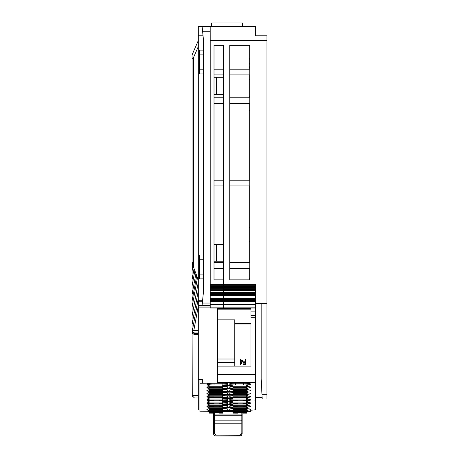 <?xml version="1.0" encoding="UTF-8"?>
<svg xmlns="http://www.w3.org/2000/svg" width="459" height="459" viewBox="0 0 459 459"><rect width="100%" height="100%" fill="white"/><g stroke="black" fill="none" stroke-linecap="round" stroke-linejoin="round"><path stroke-width="0.69" d="M223.544 300.306L223.544 308.018L255.474 308.018L255.474 300.306L223.544 300.306L223.544 294.965L255.474 294.965L255.474 294.345L223.544 294.345L223.544 289.342L255.474 289.342L255.474 287.873L223.544 287.873L223.544 286.485L255.474 286.485L255.474 285.056L223.544 285.056L223.544 286.485M210.199 307.995L223.303 308.018L223.303 307.1L210.199 307.1L210.199 307.995L223.303 307.995M234.744 323.406L250.947 323.406L250.947 366.133L217.589 366.133L217.589 383.041L199.952 383.248L199.952 379.627L199.952 410.002L198.288 410.002L198.288 305.505L210.199 305.878M203.526 26.283L198.288 26.283L198.288 305.505M198.288 104.319L198.288 102.317M198.288 95.604L198.288 93.923M249.036 279.87L249.036 268.377M249.036 262.657L249.036 185.929M249.036 180.215L249.036 103.487M249.036 97.767L249.036 74.892M249.036 69.177L249.036 45.349M223.544 244.549L216.396 244.549L216.396 261.228L214.014 261.228L214.014 262.657L223.303 262.657L223.303 268.377L214.014 268.377L214.014 279.87L214.014 45.349L214.014 69.177L223.303 69.177L223.303 74.892L214.014 74.892L214.014 77.278L223.544 77.278M198.288 305.987L210.199 305.987M210.199 307.082L198.288 307.082M219.132 400.489L222.707 400.489L219.132 400.506L219.132 399.978M222.707 400.489L222.707 399.973L209.126 399.973L209.126 400.489L213.894 400.489L213.894 399.978M213.894 400.489L209.126 400.489M209.126 399.973L222.707 399.973L209.126 399.961L209.126 397.695M222.707 399.961L222.707 397.695M242.214 361.285L240.998 361.285L240.998 363.379L242.214 361.285L240.998 363.39M240.998 360.751L242.668 360.763L242.668 361.285L240.906 364.348L240.522 364.348L240.522 361.296L240 361.285L240 360.763L240.522 360.763L240.522 359.632L240.998 359.632L240.998 360.751L242.668 360.751L242.668 361.285M240.522 359.644L240.998 359.644M245.186 359.644L245.685 359.644L245.685 364.377L243.115 364.377L243.115 363.832L245.186 363.832L245.186 362.346L243.402 362.346L243.402 361.795L245.186 361.795L245.186 359.632L245.685 359.632L245.685 364.377M240 361.285L240 360.751L240.522 360.751M240.522 364.348L240.522 361.285M243.402 362.346L243.402 361.784L245.186 361.784M243.115 364.377L243.115 363.821L245.186 363.821M250.947 366.133L250.947 324.025L234.744 324.025M234.744 322.04L217.589 322.04L217.589 359.001L234.744 359.001L234.744 319.866L217.589 319.871L217.589 309.819L250.947 309.819L250.947 317.708L255.709 317.708L255.709 409.801L250.706 410.22L250.706 411.539L250.706 410.22M234.744 359.001L234.744 366.133M255.709 317.708L255.709 315.534L250.947 315.534L255.709 315.54L255.474 307.209M217.589 322.04L217.589 319.866L234.744 319.866M217.589 359.001L217.589 362.478L234.744 362.478M217.589 366.133L217.589 362.478M250.947 308.546L250.947 308.018M217.589 308.546L250.947 308.517L250.947 309.819M217.589 308.018L217.589 309.819M227.83 384.476A5.72 0.499 180 0 1 222.116 384.975L214.014 384.975A5.72 0.499 0 0 1 209.436 384.774A12.869 1.119 0 0 1 206.871 384.063A12.869 1.119 0 0 1 209.436 383.431A5.72 0.499 0 0 1 214.014 383.231L222.116 383.231A5.72 0.499 0 0 1 227.83 383.713L227.83 384.476L227.463 383.552M232.954 386.444A5.72 0.499 180 0 0 229.741 386.874L229.741 387.643A5.72 0.499 180 0 0 235.456 388.136L243.557 388.136A5.72 0.499 180 0 0 248.135 387.941A12.869 1.119 180 0 0 250.7 387.23A12.869 1.119 180 0 0 248.135 386.593A5.72 0.499 180 0 0 246.535 386.467M209.126 386.633A12.869 1.119 0 0 0 206.871 387.23A12.869 1.119 0 0 0 209.436 387.941A5.72 0.499 0 0 0 214.014 388.136L222.116 388.136A5.72 0.499 180 0 0 227.83 387.643L227.83 386.891A5.72 0.499 0 0 1 227.83 386.891L227.819 386.857M231.944 404.023L247.728 404.023L247.728 404.918L246.535 404.918M222.116 403.673L222.116 403.966L214.014 403.966A5.72 0.499 0 0 1 209.436 403.765A12.869 1.119 0 0 1 206.871 403.054A12.869 1.119 0 0 1 209.126 402.457M232.954 399.106A5.72 0.499 180 0 0 229.741 399.537A5.72 0.499 180 0 0 229.741 399.554L229.741 400.3A5.72 0.499 180 0 0 235.456 400.799L243.557 400.799A5.72 0.499 180 0 0 248.135 400.598A12.869 1.119 180 0 0 250.7 399.887A12.869 1.119 180 0 0 248.135 399.255A5.72 0.499 180 0 0 246.535 399.129M222.707 401.751L231.766 401.579L232.478 400.862L232.954 400.977M232.478 400.977L231.766 401.751L232.954 401.751M246.535 400.977L247.011 400.862M246.535 401.751L247.728 401.751L247.011 400.977M209.126 401.751L207.938 401.751L207.938 400.862L223.722 400.862M209.126 400.977L207.938 401.751M223.9 401.751L222.707 400.977M223.9 385.927L223.183 385.038L223.9 385.927L222.707 385.927M232.478 407.311L231.766 408.085L232.954 407.311M231.766 408.085L232.954 408.085M209.126 408.085L207.938 408.085L207.938 407.19L223.722 407.19M209.126 407.311L207.938 408.085M243.557 384.975A5.72 0.499 180 0 0 248.135 384.774A12.869 1.119 180 0 0 250.7 384.063A12.869 1.119 180 0 0 248.135 383.431A5.72 0.499 180 0 0 243.557 383.231L243.557 384.975L235.456 384.975L235.456 383.231L243.557 383.231M246.535 407.311L247.011 407.19M246.535 408.085L247.728 408.085L247.011 407.311M223.9 408.085L223.183 407.19L223.9 408.085L222.707 408.085M223.183 407.311L222.707 407.311M231.944 407.19L247.728 407.19L247.728 408.085M232.954 402.268A5.72 0.499 180 0 0 229.741 402.698A5.72 0.499 180 0 0 229.741 402.715L229.741 403.467A5.72 0.499 180 0 0 235.456 403.966L243.557 403.966A5.72 0.499 180 0 0 248.135 403.765A12.869 1.119 180 0 0 250.7 403.054A12.869 1.119 180 0 0 248.135 402.417A5.72 0.499 180 0 0 246.535 402.291M222.116 403.966A5.72 0.499 180 0 0 227.83 403.467L227.819 402.681M222.707 402.222A5.72 0.499 0 0 1 227.83 402.698A5.72 0.499 0 0 1 227.83 402.715M223.722 404.023L207.938 404.023L207.938 404.918L209.126 404.918M208.65 404.023L209.126 404.144M208.65 404.144L207.938 404.918M247.011 404.023L247.728 404.918M247.011 404.144L246.535 404.144M232.478 404.144L231.766 404.918L232.954 404.144M231.766 404.918L232.954 404.918M223.9 404.918L223.183 404.023L223.9 404.918L222.707 404.918M223.183 404.144L222.707 404.144M232.954 389.611A5.72 0.499 180 0 0 229.741 390.041A5.72 0.499 180 0 0 229.741 390.058L229.741 390.804A5.72 0.499 180 0 0 235.456 391.303L243.557 391.303A5.72 0.499 180 0 0 248.135 391.102A12.869 1.119 180 0 0 250.7 390.391A12.869 1.119 180 0 0 248.135 389.76A5.72 0.499 180 0 0 246.535 389.634M231.944 391.366L247.728 391.366L247.728 392.261L247.011 391.366M223.9 392.084L223.189 391.366L223.9 392.261L231.766 392.084L232.478 391.366L232.954 391.487M232.478 391.487L231.766 392.261L232.954 392.261M208.65 391.366L207.938 392.261L209.126 392.261M223.722 391.366L207.938 391.366L207.938 392.261M222.707 392.726A5.72 0.499 0 0 1 227.83 393.202A5.72 0.499 0 0 1 227.83 393.225L227.83 393.971A5.72 0.499 180 0 1 222.116 394.47L214.014 394.47A5.72 0.499 0 0 1 209.436 394.27A12.869 1.119 0 0 1 206.871 393.558A12.869 1.119 0 0 1 209.126 392.961M246.535 391.487L247.011 391.487M246.535 392.261L247.728 392.261M208.65 391.487L209.126 391.487M223.9 392.261L222.707 392.261M223.183 391.487L222.707 391.487M222.116 391.011L222.116 391.303L214.014 391.303A5.72 0.499 0 0 1 209.436 391.102A12.869 1.119 0 0 1 206.871 390.391A12.869 1.119 0 0 1 209.126 389.794M209.126 411.247L207.938 411.247L208.65 410.357M209.126 410.472L208.65 410.472M232.478 410.472L231.766 411.247L232.954 410.472M231.766 411.247L232.954 411.247M207.938 411.247L207.938 410.357L223.722 410.357M231.944 410.357L247.728 410.357L247.728 411.247L246.535 410.472M247.728 411.247L246.535 411.247M222.707 410.472L223.9 411.247L222.707 411.247M209.126 398.59L207.938 398.59L207.938 397.695L223.722 397.695M207.938 398.59L208.65 397.695M209.126 397.815L208.65 397.815M223.9 398.412L223.189 397.695L223.9 398.59L231.766 398.412L232.478 397.695L232.954 397.815M232.478 397.815L231.766 398.59L232.954 398.59M231.944 397.695L247.728 397.695L247.728 398.59L246.535 398.59M247.728 398.59L246.535 397.815M222.116 400.506L222.116 400.799L214.014 400.799A5.72 0.499 0 0 1 209.436 400.598A12.869 1.119 0 0 1 206.871 399.887A12.869 1.119 0 0 1 209.126 399.29M232.954 395.939A5.72 0.499 180 0 0 229.741 396.369L229.741 397.133A5.72 0.499 180 0 0 235.456 397.632L243.557 397.632A5.72 0.499 180 0 0 248.135 397.437A12.869 1.119 180 0 0 250.7 396.719A12.869 1.119 180 0 0 248.135 396.088A5.72 0.499 180 0 0 246.535 395.962M232.954 392.772A5.72 0.499 180 0 0 229.741 393.202A5.72 0.499 180 0 0 229.741 393.225L229.741 393.971A5.72 0.499 180 0 0 235.456 394.47L243.557 394.47A5.72 0.499 180 0 0 248.135 394.27A12.869 1.119 180 0 0 250.7 393.558A12.869 1.119 180 0 0 248.135 392.921A5.72 0.499 180 0 0 246.535 392.795M209.126 394.648L207.938 395.423L207.938 394.533L223.722 394.533M209.126 395.423L207.938 395.423M222.116 397.339L222.116 397.632L214.014 397.632A5.72 0.499 0 0 1 209.436 397.437A12.869 1.119 0 0 1 206.871 396.719A12.869 1.119 0 0 1 209.126 396.128M231.944 394.533L247.728 394.533L247.728 395.423L246.535 395.423M247.728 395.423L246.535 394.648M223.9 395.423L223.189 394.533L223.9 395.423L222.707 395.423M223.183 394.648L222.707 394.648M223.9 395.245L231.766 395.245L232.478 394.533L232.954 394.648M232.478 394.648L231.766 395.423L232.954 395.423M209.126 385.927L207.938 385.927L207.938 385.038L223.722 385.038M209.126 385.153L207.938 385.927M222.116 397.632A5.72 0.499 180 0 0 227.83 397.133L227.83 396.387A5.72 0.499 0 0 1 227.83 396.387A5.72 0.499 0 0 0 222.707 395.893M223.9 398.59L222.707 398.59M223.183 397.815L222.707 397.815M222.116 400.799A5.72 0.499 180 0 0 227.83 400.3L227.819 399.519M222.707 399.055A5.72 0.499 0 0 1 227.83 399.537A5.72 0.499 0 0 1 227.83 399.554M247.728 401.751L247.728 400.862L231.944 400.862M223.9 385.749L231.766 385.749L232.478 385.038L231.766 385.927L232.954 385.927M223.722 388.199L207.938 388.199L207.938 389.094L209.126 389.094M208.65 388.199L207.938 389.094M223.9 389.094L223.189 388.199L223.9 389.094L222.707 389.094M223.183 388.32L222.707 388.32M235.456 383.231A5.72 0.499 180 0 0 229.741 383.713A5.72 0.499 180 0 0 229.741 383.73L229.741 384.476A5.72 0.499 180 0 0 235.456 384.975M222.116 391.303A5.72 0.499 180 0 0 227.83 390.804L227.83 390.058A5.72 0.499 0 0 0 227.83 390.041A5.72 0.499 0 0 0 222.707 389.565M231.944 385.038L247.728 385.038L247.728 385.927L246.535 385.153M223.9 388.916L231.766 388.916L232.478 388.199L231.766 389.094L232.954 389.094M231.944 388.199L247.728 388.199L247.728 389.094L246.535 389.094M247.728 389.094L246.535 388.32M222.707 386.398A5.72 0.499 0 0 1 227.83 386.874M232.478 388.32L232.954 388.32M247.728 385.927L246.535 385.927M223.183 410.472L223.9 411.247M232.478 385.153L232.954 385.153M223.183 385.153L222.707 385.153M223.9 401.579L223.183 400.977M208.65 388.32L209.126 388.32M231.766 410.535L223.9 410.535M223.9 411.069L231.766 411.069M222.116 410.002L222.116 410.294L214.014 410.294A5.72 0.499 0 0 1 209.436 410.094A12.869 1.119 0 0 1 206.871 409.382A12.869 1.119 0 0 1 209.126 408.785M222.116 410.294A5.72 0.499 180 0 0 227.83 409.795L227.463 408.871M222.707 408.55A5.72 0.499 180 0 1 227.83 409.032A5.72 0.499 180 0 1 227.83 409.049L227.83 409.795M232.954 405.435A5.72 0.499 180 0 0 229.741 405.865L229.741 406.628A5.72 0.499 180 0 0 235.456 407.127L243.557 407.127A5.72 0.499 180 0 0 248.135 406.926A12.869 1.119 180 0 0 250.7 406.215A12.869 1.119 180 0 0 248.135 405.584A5.72 0.499 180 0 0 246.535 405.458M231.766 397.873L223.9 397.873M232.954 408.602A5.72 0.499 180 0 0 229.741 409.032A5.72 0.499 180 0 0 229.741 409.049L229.741 409.795A5.72 0.499 180 0 0 235.456 410.294L243.557 410.294A5.72 0.499 180 0 0 248.135 410.094A12.869 1.119 180 0 0 250.7 409.382A12.869 1.119 180 0 0 248.135 408.751A5.72 0.499 180 0 0 246.535 408.619M231.766 401.04L223.9 401.04M231.766 391.544L223.9 391.544M231.766 407.368L223.9 407.368M223.9 407.908L231.766 407.908M231.766 394.706L223.9 394.706M209.126 405.618A12.869 1.119 0 0 0 206.871 406.215A12.869 1.119 0 0 0 209.436 406.926A5.72 0.499 0 0 0 214.014 407.127L222.116 407.127A5.72 0.499 180 0 0 227.83 406.628L227.83 405.882A5.72 0.499 0 0 1 227.83 405.882L227.819 405.848M222.707 405.389A5.72 0.499 0 0 1 227.83 405.865M231.766 404.201L223.9 404.201M223.9 404.74L231.766 404.74M231.766 388.377L223.9 388.377M231.766 385.216L223.9 385.216M209.126 411.746L199.952 411.821L199.952 383.248M219.132 412.635L219.132 413.152L222.707 413.169L219.132 413.152L222.707 413.169L222.707 411.591L224.818 411.471A4.768 0.413 180 0 1 227.205 411.413L228.462 411.413A4.768 0.413 180 0 1 230.843 411.471L232.954 411.574L232.954 412.635L246.535 412.635L246.535 413.169L242.96 413.163L242.96 412.635M250.706 411.539L246.535 411.746M202.339 383.041L202.339 379.404L199.952 379.627M246.535 387.849L242.96 387.849L246.535 387.849L246.535 387.316L232.954 387.304L232.954 387.832L237.722 387.832L237.722 387.316M237.722 387.832L232.954 387.832M242.96 387.844L242.96 387.316M232.954 387.316L246.535 387.316L232.954 387.316L232.954 385.038M246.535 387.304L246.535 385.038M202.339 379.404L198.288 379.404M222.707 397.339L219.132 397.339L222.707 397.339L222.707 396.811L209.126 396.8L209.126 397.328L213.894 397.328L213.894 396.811M213.894 397.328L209.126 397.328M219.132 397.339L219.132 396.811M209.126 396.811L222.707 396.811L209.126 396.811L209.126 394.533M222.707 396.8L222.707 394.533M222.707 412.624L209.126 412.624L209.126 413.152L213.894 413.169L209.126 413.163L213.894 413.169L213.894 412.635M209.126 412.624L209.126 410.357M222.707 412.635L209.126 412.635L222.707 412.635M246.535 410.357L246.535 412.635L232.954 412.635L232.954 413.152L237.722 413.169L232.954 413.163L237.722 413.169L237.722 412.635M242.96 413.163L246.535 413.152L242.96 413.169M209.126 411.591L222.707 411.591L222.707 410.357M232.954 410.357L232.954 411.591L246.535 411.591M222.707 410.002L219.132 410.002L222.707 410.002L222.707 407.19M219.132 409.996L219.132 409.474M209.126 409.468L222.707 409.468L209.126 409.474L209.126 407.19M222.707 409.468L209.126 409.474L209.126 410.002L213.894 409.996L209.126 410.002M209.126 409.985L213.894 409.985L213.894 409.474M222.707 406.835L219.132 406.835L222.707 406.835L222.707 406.307L209.126 406.295L209.126 406.823L213.894 406.823L213.894 406.307M213.894 406.823L209.126 406.823M219.132 406.835L219.132 406.307M209.126 406.307L222.707 406.307L209.126 406.307L209.126 404.023M222.707 406.295L222.707 404.023M242.128 423.095L241.176 423.181L241.176 433.749L242.128 433.669L242.128 412.635M213.538 433.669L214.491 433.749L215.919 435.178L215.919 436.05L214.812 435.775L213.613 434.26L213.538 423.095L214.491 423.181L214.491 433.749M242.128 433.669L241.497 435.287L239.908 436.044L215.919 436.05L240.671 435.861M214.491 412.635L214.491 415.716A0.952 0.545 180 0 1 213.538 415.171L213.538 414.075L241.176 414.075L241.176 412.635M213.538 415.171L213.538 423.095M213.538 413.169L213.538 414.075M241.038 435.671L241.566 435.201M214.083 435.189L214.628 435.671M214.99 435.861L215.919 436.05M246.535 400.862L246.535 403.656L242.96 403.673L246.535 403.673L242.96 403.673L242.96 403.145M246.535 403.128L232.954 403.128L232.954 403.656L237.722 403.673L232.954 403.668L237.722 403.673L237.722 403.145M232.954 403.128L232.954 400.862M242.96 397.328L246.535 397.328L242.96 397.339L242.96 396.811M246.535 397.328L246.535 396.811L232.954 396.8L232.954 397.328L237.722 397.328L237.722 396.811M237.722 397.328L232.954 397.328M232.954 396.811L246.535 396.811L232.954 396.811L232.954 394.533M246.535 396.8L246.535 394.533M242.96 400.489L246.535 400.489L242.96 400.506L242.96 399.978M246.535 400.489L246.535 399.973L232.954 399.973L232.954 400.489L237.722 400.489L237.722 399.978M237.722 400.489L232.954 400.489M232.954 399.973L246.535 399.973L232.954 399.961L232.954 397.695M246.535 399.961L246.535 397.695M242.96 406.823L246.535 406.823L242.96 406.835L242.96 406.307M246.535 406.823L246.535 406.307L232.954 406.295L232.954 406.823L237.722 406.823L237.722 406.307M237.722 406.823L232.954 406.823M232.954 406.307L246.535 406.307L232.954 406.307L232.954 404.023M246.535 406.295L246.535 404.023M219.132 387.832L222.707 387.832L219.132 387.849L219.132 387.316M222.707 387.832L222.707 387.316L209.126 387.304L209.126 387.832L213.894 387.832L213.894 387.316M213.894 387.832L209.126 387.832M209.126 387.316L222.707 387.316L209.126 387.316L209.126 385.038M222.707 387.304L222.707 385.038M242.96 409.985L246.535 409.985L242.96 410.002L242.96 409.474M246.535 409.985L246.535 409.468L232.954 409.468L232.954 409.985L237.722 409.985L237.722 409.474M237.722 409.985L232.954 409.985M232.954 409.468L246.535 409.468L232.954 409.457L232.954 407.19M246.535 409.457L246.535 407.19M213.894 390.483L213.894 390.999L209.126 391.011L213.894 390.999L209.126 391.011L209.126 390.483L222.707 390.477L222.707 390.999L219.132 391.011L222.707 391.011L219.132 391.011L219.132 390.483M209.126 390.477L222.707 390.477L209.126 390.483L209.126 388.199M222.707 390.466L222.707 388.199M222.707 391.366L222.707 394.161L219.132 394.178L222.707 394.178L219.132 394.178L219.132 393.65M222.707 393.633L209.126 393.633L209.126 394.161L213.894 394.178L209.126 394.172L213.894 394.178L213.894 393.65M209.126 393.633L209.126 391.366M222.707 400.862L222.707 403.656L219.132 403.673L222.707 403.673L219.132 403.673L219.132 403.145M222.707 403.128L209.126 403.128L209.126 403.656L213.894 403.673L209.126 403.668L213.894 403.673L213.894 403.145M209.126 403.128L209.126 400.862M237.722 390.483L237.722 390.999L232.954 391.011L237.722 390.999L232.954 391.011L232.954 390.483L246.535 390.477L246.535 390.999L242.96 391.011L246.535 391.011L242.96 391.011L242.96 390.483M232.954 390.477L246.535 390.477L232.954 390.483L232.954 388.199M246.535 390.466L246.535 388.199M246.535 391.366L246.535 394.161L242.96 394.178L246.535 394.178L242.96 394.178L242.96 393.65M246.535 393.633L232.954 393.633L232.954 394.161L237.722 394.178L232.954 394.172L237.722 394.178L237.722 393.65M232.954 393.633L232.954 391.366M214.014 97.767L223.303 97.767L223.303 103.487L214.014 103.487M214.014 180.215L223.303 180.215L223.303 185.929L214.014 185.929M203.526 69.177L203.526 73.939L199.717 73.939L199.717 50.111L203.526 50.111L203.526 69.177L199.717 69.177M203.526 274.092L203.526 278.86L199.717 278.86L199.717 255.032L203.526 255.032L203.526 274.092L199.717 274.092M212.104 26.283L223.544 26.283M216.396 261.228L223.544 261.228M216.396 244.549L214.014 244.549M214.014 45.349L223.544 45.349L223.544 285.056M199.717 259.8L203.526 259.8M199.717 54.879L203.526 54.879M214.014 94.434L216.396 94.434L216.396 77.278M216.396 94.434L223.544 94.434M203.526 26.312L255.474 26.283L255.474 35.819L266.909 35.819L266.909 303.64L255.474 303.64M209.247 26.283L210.182 26.283L210.199 40.581L266.909 40.581M229.259 26.283L255.474 26.283M203.526 26.335L202.103 26.335L203.05 35.819L202.643 31.774L210.199 31.774M223.303 284.339L210.199 284.339L210.199 285.056L223.303 285.056L223.303 279.87L214.014 279.87M198.288 300.754L202.568 300.754L202.092 305.505M202.568 300.754L203.526 291.161L203.526 278.86M203.526 255.032L203.526 73.939M203.526 50.111L203.526 40.633L203.05 35.819L198.288 35.819M210.199 284.339L210.199 40.581M249.753 279.87L229.741 279.87L229.741 45.349L249.753 45.349L249.753 279.87L249.753 278.63L249.036 278.63M210.199 285.056L210.199 286.485L223.303 286.485L223.303 285.056M210.199 286.485L223.303 286.485M210.199 286.691L210.199 289.342L223.303 289.342L223.303 287.873L210.199 287.873M223.303 286.691L223.303 287.873M210.199 289.342L223.303 289.342M210.199 289.554L210.199 293.393L223.303 293.393L223.303 292.773L210.199 292.773M223.303 289.554L223.303 292.773M223.303 293.393L223.303 294.345L210.199 294.345L210.199 293.393M210.199 294.345L210.199 294.965L223.303 294.965L223.303 294.345M210.199 295.585L223.303 295.585L223.303 298.115L210.199 298.115L210.199 294.965M223.303 295.585L223.303 294.965M223.303 298.115L223.303 298.734L210.199 298.734L210.199 298.115M223.303 299.354L223.303 300.306L210.199 300.306L210.199 299.354L223.303 299.354L223.303 298.734M210.199 299.354L210.199 298.734M210.199 300.306L210.199 300.926L223.303 300.926L223.303 300.306M210.199 307.1L210.199 300.926M210.199 301.54L223.303 301.54L223.303 300.926M223.303 301.54L223.303 307.1M249.753 45.349L249.753 58.213L249.036 58.213L249.753 58.213M210.199 305.419L202.103 305.419M210.199 303.038L202.339 303.038M198.288 280.001L193.52 267.04L192.091 261.722L192.091 57.277C192.183 59.234 192.66 59.331 193.52 57.57L198.288 46.577M198.288 40.581L192.091 54.879L192.091 57.277M198.288 395.618L192.091 395.618L194.473 397.999L198.288 397.999M192.235 396.427L192.091 331.404L192.091 332.677L194.473 334.852L198.288 334.852M197.468 277.781L192.091 307.031L192.091 300.869L196.716 275.727M195.913 273.558L192.091 294.362L192.091 300.869M198.288 333.538L194.473 333.538L192.172 331.926L192.091 331.283L192.091 330.606L192.281 331.398L193.83 330.382L198.288 330.382M198.288 290.685L192.091 324.387L192.091 330.606M198.288 332.976L194.473 332.976L192.281 331.398M192.091 331.404L192.091 315.884L198.288 282.187M192.091 307.031L192.091 315.884M198.288 334.29L194.473 334.29C193.038 334.123 192.246 333.263 192.091 331.696L192.126 331.696M192.091 294.362L192.091 285.859L194.874 270.724M194.077 268.555L192.091 279.353L192.091 285.859M192.091 279.353L192.091 270.85L193.044 265.663M192.315 263.11L192.091 270.85M192.091 264.338L192.091 255.835M255.709 398.951L262.192 398.951L261.188 378.933L261.188 303.64M211.628 26.283L211.628 22.95L242.604 22.95L242.604 26.283M262.192 398.951L266.909 398.951L266.909 394.361L261.963 394.361M266.909 394.361L266.909 303.64M262.146 35.819L255.474 35.819M255.709 397.523L262.118 397.523M249.753 69.177L229.741 69.177M229.741 74.892L249.753 74.892M249.753 97.767L229.741 97.767M229.741 103.487L249.753 103.487M249.036 227.394L249.753 227.394L249.753 185.929L229.741 185.929M229.741 180.215L249.753 180.215L249.753 110.636L249.036 110.636M249.036 241.686L249.753 241.686L249.753 262.657L229.741 262.657M229.741 268.377L249.753 268.377L249.753 278.63M255.474 287.873L255.474 286.485M223.544 289.342L223.544 287.873M223.544 293.393L255.474 293.393L255.474 289.342M255.474 293.393L255.474 294.345M223.544 294.345L223.544 294.965M223.544 299.354L255.474 299.354L255.474 294.965M255.474 299.354L255.474 300.306M223.544 284.339L255.474 284.339L255.474 285.056M249.753 67.748L249.036 67.748L249.753 67.748M249.753 63.709L249.036 63.709M249.753 63.933L249.036 63.933M249.753 67.972L249.036 67.972M249.036 79.659L249.753 79.659L249.753 96.338L249.036 96.338M223.544 307.995L255.474 307.995M222.707 398.928L209.126 398.928M250.947 311.868L255.709 311.868M217.589 374.676L255.709 374.676M217.589 382.422L255.709 382.422M209.436 384.774L209.872 383.385M247.694 386.547L248.135 387.941M243.557 387.849L243.557 388.136M222.116 388.136L222.116 387.849M214.014 388.136L214.014 387.316M243.557 400.799L243.557 400.506M235.456 400.506L235.456 400.799M229.741 400.3L230.108 399.376M247.694 383.385L248.135 384.774M222.116 384.975L222.116 383.231M247.694 402.371L248.135 403.765M227.83 403.467L227.463 402.543M230.108 389.88L229.741 390.804M247.694 389.714L248.135 391.102M243.557 391.011L243.557 391.303M235.456 391.303L235.456 391.011M214.014 391.303L214.014 390.483M243.557 397.339L243.557 397.632M235.456 397.632L235.456 397.339M230.108 396.209L229.741 397.133M227.83 393.971L227.463 393.047M222.116 394.47L222.116 394.178M214.014 394.47L214.014 393.65M247.694 392.881L248.135 394.27M243.557 394.47L243.557 394.178M235.456 394.47L235.456 394.178M230.108 393.047L229.741 393.971M214.014 397.632L214.014 396.811M248.135 397.437L247.694 396.042M227.463 396.209L227.83 397.133M227.83 387.643L227.463 386.719M227.463 399.376L227.83 400.3M214.014 400.799L214.014 399.978M247.694 399.21L248.135 400.598M229.741 403.467L230.108 402.543M214.014 383.231L214.014 384.975M227.463 389.88L227.83 390.804M229.741 384.476L230.108 383.552M235.456 388.136L235.456 387.849M229.741 387.643L230.108 386.719M214.014 410.294L214.014 409.474M247.694 405.538L248.135 406.926M243.557 406.835L243.557 407.127M235.456 406.835L235.456 407.127M229.741 406.628L230.108 405.704M243.557 403.673L243.557 403.966M235.456 403.673L235.456 403.966M247.694 408.705L248.135 410.094M243.557 410.294L243.557 410.002M235.456 410.002L235.456 410.294M229.741 409.795L230.108 408.871M227.83 406.628L227.463 405.704M222.116 406.835L222.116 407.127M214.014 407.127L214.014 406.307M214.014 403.966L214.014 403.145M242.96 387.832L246.535 387.832M246.535 386.271L232.954 386.271M219.132 397.328L222.707 397.328M222.707 395.767L209.126 395.767M246.535 412.624L232.954 412.624M219.132 409.985L222.707 409.985M222.707 408.424L209.126 408.424M219.132 406.823L222.707 406.823M222.707 405.263L209.126 405.263M242.128 420.318A0.952 0.545 180 0 1 241.176 420.863L241.176 415.716A0.952 0.545 0 0 0 242.128 415.171M242.128 414.075L241.176 414.075L241.176 415.716L214.491 415.716L214.491 420.863L241.176 420.863L241.176 423.181L214.491 423.181L214.491 420.863A0.952 0.545 -0 0 1 213.538 420.318M241.176 433.749L239.747 435.178L239.747 436.05M239.747 435.178L215.919 435.178M239.747 435.012L241.176 433.583M214.491 433.583L215.919 435.012M246.535 402.095L232.954 402.095M232.954 403.14L246.535 403.14L232.954 403.145M246.535 395.767L232.954 395.767M246.535 398.928L232.954 398.928M246.535 405.263L232.954 405.263M222.707 386.271L209.126 386.271M246.535 408.424L232.954 408.424M222.707 389.433L209.126 389.433M222.707 392.6L209.126 392.6M209.126 393.644L222.707 393.644L209.126 393.65M222.707 402.095L209.126 402.095M209.126 403.14L222.707 403.14L209.126 403.145M246.535 389.433L232.954 389.433M246.535 392.6L232.954 392.6M232.954 393.644L246.535 393.644L232.954 393.65M198.288 305.046L202.138 305.046M198.288 301.724L202.471 301.724M210.199 285.768L223.303 285.768M223.303 287.368L210.199 287.368M210.199 288.631L223.303 288.631M223.303 290.226L210.199 290.226M223.303 290.731L210.199 290.731M223.303 292.154L210.199 292.154M210.199 304.248L223.303 304.248M193.52 267.04L193.52 57.57M194.473 333.538L194.473 332.976M198.288 298.367L192.235 331.289M198.288 306.147L193.83 330.382M194.473 334.852L194.473 334.29M223.544 285.768L255.474 285.768M223.544 286.691L255.474 286.691M255.474 287.368L223.544 287.368M223.544 288.631L255.474 288.631M223.544 289.554L255.474 289.554M255.474 290.226L223.544 290.226M255.474 290.731L223.544 290.731M255.474 292.154L223.544 292.154M255.474 292.773L223.544 292.773M223.544 295.585L255.474 295.585M255.474 298.115L223.544 298.115M255.474 298.734L223.544 298.734M223.544 300.926L255.474 300.926M223.544 301.54L255.474 301.54M223.544 304.248L255.474 304.248M223.544 307.1L255.474 307.1M249.753 64.885L249.036 64.885M249.753 66.79L249.036 66.79M249.753 59.171L249.036 59.171M222.707 400.506L219.132 400.506M213.894 400.506L209.126 400.506M254.848 400.105L255.709 402.423M206.625 411.838L199.952 411.838M237.722 387.849L232.954 387.849M213.894 397.339L209.126 397.339M213.894 406.835L209.126 406.835M246.535 397.339L242.96 397.339M237.722 397.339L232.954 397.339M246.535 400.506L242.96 400.506M237.722 400.506L232.954 400.506M246.535 406.835L242.96 406.835M237.722 406.835L232.954 406.835M222.707 387.849L219.132 387.849M213.894 387.849L209.126 387.849M246.535 410.002L242.96 410.002M237.722 410.002L232.954 410.002"/></g></svg>
